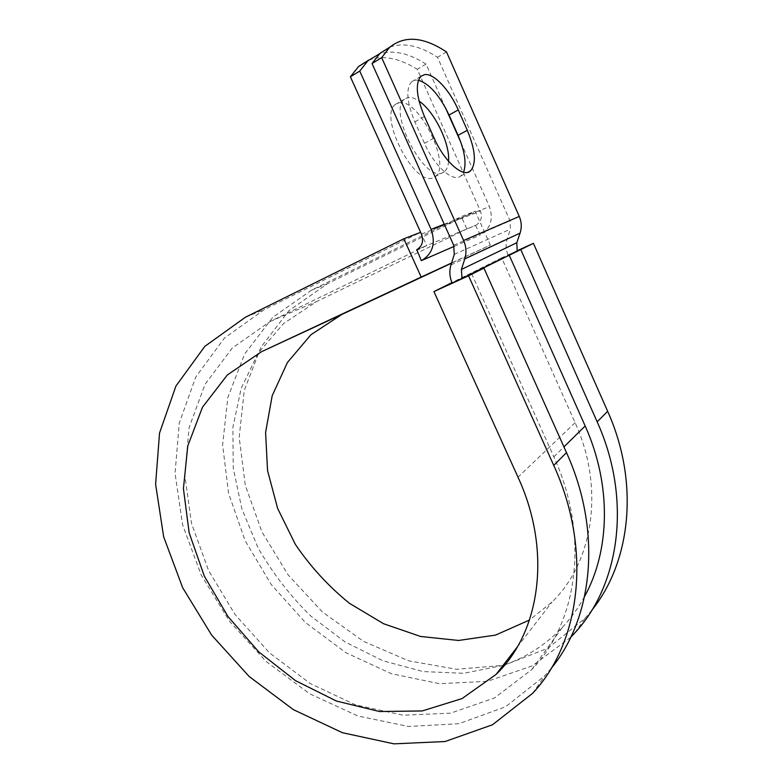 <?xml version="1.0" encoding="UTF-8"?>
<svg xmlns="http://www.w3.org/2000/svg" width="783" height="783" viewBox="0 0 783 783"><rect width="100%" height="100%" fill="white"/><g stroke="black" fill="none" stroke-linecap="round" stroke-linejoin="round"><path stroke-width="0.59" stroke-dasharray="3.92 2.94" d="M418.445 80.199L415.372 80.062L411.613 81.755C405.663 88.763 406.749 102.133 414.873 121.854L424.494 143.338C434.663 166.671 453.367 182.87 460.874 175.911L463.565 172.231M399.007 102.759C419.179 97.992 452.006 165.722 435.142 176.615L432.705 177.888C414.344 186.374 378.189 116.109 395.317 104.472L399.007 102.759M448.571 161.278C448.238 166.26 446.829 169.774 444.362 171.8L441.945 173.053C423.799 181.431 387.556 110.697 404.478 99.167L408.129 97.483C411.3 97.033 414.951 98.247 419.071 101.115M460.942 142.575L489.434 206.663C493.642 219.22 490.589 228.665 480.273 234.988L475.535 225.396L466.874 228.979L461.314 216.539L475.193 211.165L490.315 245.059L451.566 262.99M445.507 107.858L426.05 64.079L417.27 69.276L480.439 211.058C482.543 217.302 481.036 222.02 475.907 225.21L475.535 225.396M454.12 246.391L479.901 235.164M389.983 47.049C403.774 42.233 419.619 45.649 437.531 57.286L510.027 220.835L510.447 229.135L507.227 238.737C505.475 244.247 505.759 249.708 508.079 255.121L517.211 250.951M426.05 64.079C408.648 53.078 393.095 49.681 379.393 53.9M368.597 60.144C382.779 54.918 398.997 57.962 417.27 69.276M446.516 51.962L437.531 57.286M452.163 283.015L508.079 255.121M471.63 273.717L553.826 456.851C589.981 535.846 577.746 622.583 531.853 669.485L494.513 697.956L450.519 713.176L403.176 715.202L355.521 704.866L310.176 683.51L269.381 652.758L234.998 614.459L208.591 570.582L191.492 523.24L184.749 474.704L189.134 427.469L205.068 384.247L232.375 347.926L270.213 321.431L426.725 245.588L416.419 249.855M503.048 665.413L463.79 673.311L423.104 671.56L382.936 660.774L344.98 641.894L310.724 615.986C290.072 595.687 272.553 573.058 258.175 548.1L241.859 508.852L233.236 468.038L232.884 427.303L241.164 388.378L258.145 353.153L283.554 323.565L316.616 301.543L466.874 228.979M584.588 596.48C578.373 607.892 571.003 618.159 562.458 627.271C546.025 644.536 526.832 657.035 504.888 664.777M420.628 232.297L426.725 245.588M551.301 668.242L544.919 675.709L505.505 706.824L458.848 723.717L408.54 726.467L357.851 715.985L309.598 693.738L266.132 661.478L229.429 621.173L201.123 574.879L182.615 524.806L175.04 473.353L179.268 423.104L195.779 376.956L224.496 338.002L264.576 309.422L420.706 232.257M451.497 263.205L490.315 245.059M570.768 637.235L532.332 665.844L487.476 681.318L439.517 683.686L391.48 673.732L345.988 652.768L305.253 622.387L271.124 584.402L245.157 540.75L228.636 493.525L222.607 444.989L227.794 397.617L244.58 354.112L272.748 317.35L311.38 290.258L461.314 216.539M591.899 610.123L585.116 618.188L547.914 648.246L503.909 665.315L456.469 669.279L408.667 660.832L363.224 641.199L322.41 611.963L288.144 574.937L262.011 532.058L245.333 485.44L239.177 437.384L244.276 390.374L260.964 347.143L289.044 310.587L327.529 283.652L475.193 211.165M517.142 250.775L501.658 257.852L575.094 422.683C605.024 488.465 593.113 562.194 552.025 602.039L529.484 620.038M501.658 257.852L451.977 282.594M414.873 121.854L424.455 116.471M454.12 246.371L480.273 234.988M453.67 245.236L510.027 220.835M444.235 224.241L489.434 206.663M421.45 234.117L480.439 211.058M454.277 254.397L510.447 229.135M450.949 264.957L507.227 238.737M416.81 249.66L475.907 225.21M270.213 321.431L316.616 301.543M553.826 456.851L563.926 446.897M424.494 143.338L434.115 138.092M245.304 317.311L264.576 309.422M311.38 290.258L327.529 283.652M575.094 422.683L518.003 477.19M411.613 81.755L420.99 76.254M444.362 171.8L435.142 176.615M531.853 669.485L562.458 627.271M404.478 99.167L395.317 104.472M460.874 175.911L468.009 172.24M532.587 693.356L544.919 675.709M517.299 646.973L552.025 602.039M574.82 632.918L585.116 618.188"/><path stroke-width="1.17" d="M424.709 74.591L420.99 76.254C415.137 83.223 416.292 96.632 424.455 116.471L434.115 138.092C444.323 161.562 462.959 177.947 470.348 171.037C476.563 163.921 475.545 150.346 467.304 130.321L458.251 109.914C449.648 90.065 433.919 73.122 424.709 74.591M419.071 101.115C434.389 111.323 450.166 143.729 448.571 161.278M445.507 107.858L460.942 142.575M379.393 53.9L367.883 60.771L359.759 71.077L350.383 76.812L421.45 234.117C423.848 241.027 422.301 246.205 416.81 249.66L421.313 260.67L454.12 246.391M359.759 71.077L431.1 229.35C435.877 243.268 432.754 253.643 421.714 260.485L421.313 260.67M563.926 446.897L585.175 425.981L509.126 254.984L517.211 250.951L516.8 242.72L520.078 233.099C521.879 227.53 521.605 221.971 519.266 216.441L446.516 51.962C423.505 36.693 404.508 35.196 389.503 47.479L380 53.322L389.983 47.049M381.673 57.668L372.042 63.56L453.67 245.236L454.277 254.397L450.949 264.957C449.158 270.996 449.559 277.025 452.163 283.015L461.99 278.533L461.402 269.469L464.789 258.889C466.648 252.762 466.257 246.625 463.614 240.489L381.673 57.668L389.503 47.479M463.565 172.231C466.629 163.49 464.789 151.178 458.045 135.312L449.031 115.032C439.713 95.457 429.524 83.85 418.445 80.199M372.042 63.56L380 53.322M350.383 76.812L358.624 66.467L368.597 60.144M585.175 425.981C611.68 484.931 610.133 550.234 584.588 596.48M504.888 664.777L503.048 665.413M461.99 278.533L533.409 243.347L517.142 250.775M529.484 620.038L495.6 635.082L458.584 640.465L420.598 636.471L383.65 623.767L349.482 603.341C328.517 586.34 310.469 566.657 295.308 544.293L277.671 508.5L267.551 470.632L265.594 432.431L272.19 395.738L287.41 362.509L310.89 334.772L341.779 314.482L261.512 351.714L227.344 374.949L202.474 407.229L187.763 445.987L183.428 488.661L189.153 532.792L204.304 576.102L227.931 616.466L258.821 651.936L295.563 680.681L336.436 701.039L379.432 711.522L422.184 710.954L462.039 698.593L496.119 674.378C540.201 632.37 552.221 551.203 518.003 477.19L433.929 291.579L468.567 275.802L553.738 465.396C592.594 550.332 580.36 642.892 532.587 693.356L492.536 724.745L445.106 741.53L393.966 743.85L342.445 732.712L293.361 709.643L249.111 676.453L211.684 635.15L182.713 587.827L163.637 536.717L155.611 484.246L159.536 433.048L175.94 386.029L204.803 346.37L245.304 317.311L403.842 238.795L420.628 232.297M341.779 314.482L451.497 263.205M451.566 262.99L421.195 277.055L403.842 238.795M261.512 351.714L421.195 277.055M553.738 465.396L566.491 452.613C602.244 531.207 593.25 617.444 551.301 668.242M520.812 249.65L597.165 421.831C632.047 499.016 619.921 584.617 574.82 632.918L570.768 637.235M597.165 421.831L607.657 411.31C639.633 482.436 630.941 561.685 591.899 610.123M566.491 452.613L483.923 268.119L471.63 273.717M468.567 275.802L483.923 268.119M451.977 282.594L433.929 291.579M607.657 411.31L533.409 243.347M421.714 260.485L454.12 246.371M463.614 240.489L519.266 216.441M431.1 229.35L444.235 224.241M461.402 269.469L516.8 242.72M464.789 258.889L520.078 233.099M458.045 135.312L467.304 130.321M449.031 115.032L458.251 109.914M468.009 172.24L470.348 171.037M367.883 60.771L358.624 66.467M496.119 674.378L517.299 646.973"/></g></svg>
